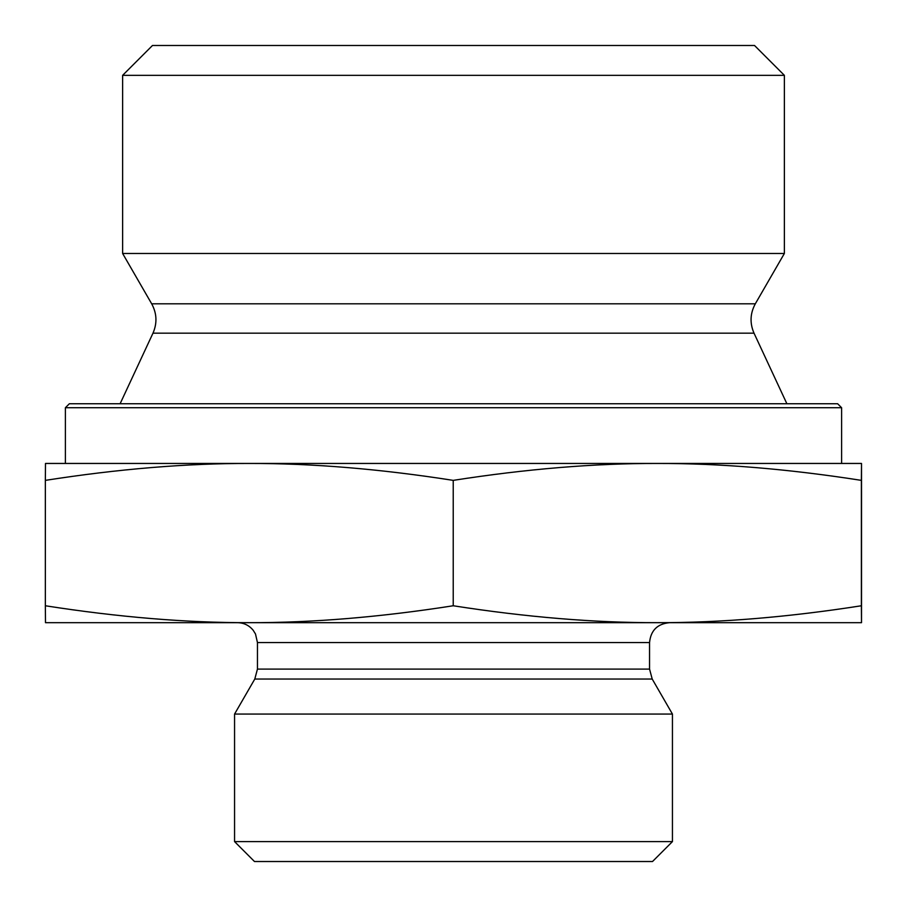 <?xml version="1.0" encoding="UTF-8"?>
<svg xmlns="http://www.w3.org/2000/svg" width="907" height="907" viewBox="0 0 907 907"><rect width="100%" height="100%" fill="white"/><g stroke="black" fill="none" stroke-linecap="round" stroke-linejoin="round"><path stroke-width="1.36" d="M784.374 75.338L754.522 45.486L152.478 45.486L122.626 75.338L784.374 75.338L784.374 253.472L122.626 253.472L122.626 75.338M861.525 490.902L861.514 595.355L861.525 490.902M249.289 463.454C186.298 463.33 118.318 468.964 45.35 480.37L45.486 463.454L657.303 463.454C594.266 463.33 526.241 468.964 453.228 480.37C380.26 468.964 312.28 463.33 249.289 463.454L65.395 463.454L65.395 407.719L841.605 407.719L841.605 463.454L657.303 463.454L861.514 463.454L861.378 480.37C788.364 468.964 720.339 463.33 657.303 463.454M861.514 463.454L861.514 622.678L657.303 622.678C720.339 622.792 788.364 617.157 861.378 605.763L861.514 622.678M861.378 480.37L861.378 605.763M453.228 480.37L453.228 605.763C526.241 617.157 594.266 622.792 657.303 622.678L249.289 622.678C312.28 622.792 380.26 617.157 453.228 605.763M45.35 480.37L45.35 605.763C118.318 617.157 186.298 622.792 249.289 622.678L45.486 622.678L45.35 605.763M841.605 407.719L837.626 403.74L69.374 403.74L65.395 407.719M649.548 642.575L649.548 669.094L257.452 669.094L257.452 642.575L649.548 642.575C650.727 630.49 657.36 623.857 669.445 622.678L657.292 622.678M249.3 622.678L237.555 622.678C243.915 622.814 249.13 625.342 253.178 630.263L255.491 633.959L257.452 642.575M649.548 669.094L652.212 679.048L672.438 714.07L234.562 714.07L254.788 679.048L652.212 679.048M234.562 841.605L254.47 861.514L652.53 861.514L672.438 841.605L234.562 841.605L234.562 714.07M672.438 841.605L672.438 714.07M755.316 303.811C750.112 313.391 749.681 323.175 754.023 333.175L152.977 333.175C157.319 323.175 156.888 313.391 151.684 303.811L755.316 303.811L784.374 253.472M151.684 303.811L122.626 253.472M152.977 333.175L120.121 403.74M754.023 333.175L786.879 403.74M254.788 679.048L257.452 669.094"/></g></svg>
